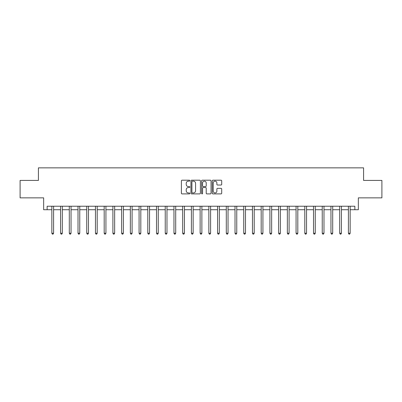 <?xml version="1.0" encoding="UTF-8"?>
<svg xmlns="http://www.w3.org/2000/svg" width="402" height="402" viewBox="0 0 402 402"><rect width="100%" height="100%" fill="white"/><g stroke="black" fill="none" stroke-linecap="round" stroke-linejoin="round"><path stroke-width="0.6" d="M189.834 180.674A0.477 0.477 0 0 0 189.357 180.196L182.081 180.196A0.683 0.683 0 0 0 181.392 180.88L181.392 193.206A0.683 0.683 0 0 0 182.081 193.895L189.357 193.895A0.477 0.477 0 0 0 189.834 193.412A0.477 0.477 0 0 0 189.357 192.935L188.412 192.935A2.191 2.191 0 0 1 186.221 190.744L186.221 189.714A2.191 2.191 0 0 1 188.412 187.523L189.357 187.523A0.477 0.477 0 0 0 189.834 187.046A0.477 0.477 0 0 0 189.357 186.563L188.412 186.563A2.191 2.191 0 0 1 186.221 184.372L186.221 183.347A2.191 2.191 0 0 1 188.412 181.156L189.357 181.156A0.477 0.477 0 0 0 189.834 180.674M221.015 185.026A0.683 0.683 0 0 0 221.703 184.337L221.703 180.88A0.683 0.683 0 0 0 221.015 180.196L212.934 180.196A0.683 0.683 0 0 0 212.251 180.88L212.251 193.206A0.683 0.683 0 0 0 212.934 193.895L221.015 193.895A0.683 0.683 0 0 0 221.703 193.206L221.703 189.03A0.683 0.683 0 0 0 221.015 188.347L217.557 188.347A0.683 0.683 0 0 0 216.874 189.03L216.874 191.101A1.834 1.834 0 0 1 215.04 192.935A1.834 1.834 0 0 1 213.211 191.101L213.211 182.985A1.834 1.834 0 0 1 215.04 181.156A1.834 1.834 0 0 1 216.874 182.985L216.874 184.337A0.683 0.683 0 0 0 217.557 185.026L221.015 185.026M47.14 209.723L47.14 206.231L354.86 206.231L354.86 209.723L358.348 209.723L358.348 197.859L381.9 197.859L381.9 180.418L363.584 180.418L363.584 167.855L38.416 167.855L38.416 180.418L20.1 180.418L20.1 197.859L43.652 197.859L43.652 209.723L51.848 209.723M200.402 180.88A0.683 0.683 0 0 0 199.714 180.196L191.633 180.196A0.683 0.683 0 0 0 190.95 180.88L190.95 193.206A0.683 0.683 0 0 0 191.633 193.895L199.714 193.895A0.683 0.683 0 0 0 200.402 193.206L200.402 180.88M202.286 180.196L210.367 180.196A0.683 0.683 0 0 1 211.05 180.88L211.05 193.206A0.683 0.683 0 0 1 210.367 193.895L206.909 193.895A0.683 0.683 0 0 1 206.221 193.206L206.221 188.206A0.683 0.683 0 0 0 205.538 187.523L203.241 187.523A0.683 0.683 0 0 0 202.558 188.206L202.558 193.412A0.477 0.477 0 0 1 202.08 193.895A0.477 0.477 0 0 1 201.598 193.412L201.598 180.88A0.683 0.683 0 0 1 202.286 180.196M53.592 209.723L60.571 209.723M62.315 209.723L69.295 209.723M71.038 209.723L78.018 209.723M79.762 209.723L86.737 209.723M88.48 209.723L95.46 209.723M97.204 209.723L104.183 209.723M105.927 209.723L112.907 209.723M114.65 209.723L121.625 209.723M123.374 209.723L130.348 209.723M132.092 209.723L139.072 209.723M140.816 209.723L147.795 209.723M149.539 209.723L156.519 209.723M158.262 209.723L165.237 209.723M166.981 209.723L173.96 209.723M175.704 209.723L182.684 209.723M184.428 209.723L191.407 209.723M193.151 209.723L200.126 209.723M201.874 209.723L208.849 209.723M210.593 209.723L217.572 209.723M219.316 209.723L226.296 209.723M228.04 209.723L235.019 209.723M236.763 209.723L243.738 209.723M245.481 209.723L252.461 209.723M254.205 209.723L261.184 209.723M262.928 209.723L269.908 209.723M271.651 209.723L278.626 209.723M280.375 209.723L287.35 209.723M289.093 209.723L296.073 209.723M297.817 209.723L304.796 209.723M306.54 209.723L313.52 209.723M315.263 209.723L322.238 209.723M323.982 209.723L330.962 209.723M332.705 209.723L339.685 209.723M341.429 209.723L348.408 209.723M350.152 209.723L354.86 209.723M192.387 181.156A0.477 0.477 0 0 0 191.91 181.634L191.91 192.457A0.477 0.477 0 0 0 192.387 192.935L193.382 192.935A2.191 2.191 0 0 0 195.573 190.744L195.573 183.347A2.191 2.191 0 0 0 193.382 181.156L192.387 181.156M206.221 183.021A1.834 1.834 0 0 0 204.392 181.186A1.834 1.834 0 0 0 202.558 183.021L202.558 185.88A0.683 0.683 0 0 0 203.241 186.563L205.538 186.563A0.683 0.683 0 0 0 206.221 185.88L206.221 183.021M53.677 206.231L53.642 206.321A0.698 0.698 90.2 0 0 53.592 206.583L53.592 233.235L51.848 233.235L51.848 206.583A0.698 0.698 90.2 0 0 51.798 206.321L51.763 206.231M53.592 233.235L53.069 234.145L52.371 234.145L51.848 233.235M62.4 206.231L62.365 206.321A0.698 0.698 0 0 0 62.315 206.583L62.315 233.235L60.571 233.235L60.571 206.583A0.698 0.698 0 0 0 60.521 206.321L60.486 206.231M62.315 233.235L61.792 234.145L61.094 234.145L60.571 233.235M71.124 206.231L71.089 206.321A0.698 0.698 0 0 0 71.038 206.583L71.038 233.235L69.295 233.235L69.295 206.583A0.698 0.698 0 0 0 69.245 206.321L69.209 206.231M71.038 233.235L70.516 234.145L69.817 234.145L69.295 233.235M79.847 206.231L79.812 206.321A0.698 0.698 0 0 0 79.762 206.583L79.762 233.235L78.018 233.235L78.018 206.583A0.698 0.698 0 0 0 77.968 206.321L77.928 206.231M79.762 233.235L79.239 234.145L78.541 234.145L78.018 233.235M88.571 206.231L88.535 206.321A0.698 0.698 0 0 0 88.48 206.583L88.48 233.235L86.737 233.235L86.737 206.583A0.698 0.698 0 0 0 86.686 206.321L86.651 206.231M88.48 233.235L87.958 234.145L87.259 234.145L86.737 233.235M97.289 206.231L97.254 206.321A0.698 0.698 0 0 0 97.204 206.583L97.204 233.235L95.46 233.235L95.46 206.583A0.698 0.698 0 0 0 95.41 206.321L95.374 206.231M97.204 233.235L96.681 234.145L95.983 234.145L95.46 233.235M106.012 206.231L105.977 206.321A0.698 0.698 0 0 0 105.927 206.583L105.927 233.235L104.183 233.235L104.183 206.583A0.698 0.698 0 0 0 104.133 206.321L104.098 206.231M105.927 233.235L105.404 234.145L104.706 234.145L104.183 233.235M114.736 206.231L114.701 206.321A0.698 0.698 0 0 0 114.65 206.583L114.65 233.235L112.907 233.235L112.907 206.583A0.698 0.698 0 0 0 112.856 206.321L112.821 206.231M114.65 233.235L114.128 234.145L113.429 234.145L112.907 233.235M123.459 206.231L123.424 206.321A0.698 0.698 0 0 0 123.374 206.583L123.374 233.235L121.625 233.235L121.625 206.583A0.698 0.698 0 0 0 121.575 206.321L121.54 206.231M123.374 233.235L122.846 234.145L122.153 234.145L121.625 233.235M132.178 206.231L132.142 206.321A0.698 0.698 0 0 0 132.092 206.583L132.092 233.235L130.348 233.235L130.348 206.583A0.698 0.698 0 0 0 130.298 206.321L130.263 206.231M132.092 233.235L131.57 234.145L130.871 234.145L130.348 233.235M140.901 206.231L140.866 206.321A0.698 0.698 0 0 0 140.816 206.583L140.816 233.235L139.072 233.235L139.072 206.583A0.698 0.698 0 0 0 139.022 206.321L138.986 206.231M140.816 233.235L140.293 234.145L139.594 234.145L139.072 233.235M149.624 206.231L149.589 206.321A0.698 0.698 0 0 0 149.539 206.583L149.539 233.235L147.795 233.235L147.795 206.583A0.698 0.698 0 0 0 147.745 206.321L147.71 206.231M149.539 233.235L149.016 234.145L148.318 234.145L147.795 233.235M158.348 206.231L158.313 206.321A0.698 0.698 0 0 0 158.262 206.583L158.262 233.235L156.519 233.235L156.519 206.583A0.698 0.698 0 0 0 156.468 206.321L156.428 206.231M158.262 233.235L157.74 234.145L157.041 234.145L156.519 233.235M167.071 206.231L167.036 206.321A0.698 0.698 0 0 0 166.981 206.583L166.981 233.235L165.237 233.235L165.237 206.583A0.698 0.698 0 0 0 165.187 206.321L165.152 206.231M166.981 233.235L166.458 234.145L165.76 234.145L165.237 233.235M175.79 206.231L175.754 206.321A0.698 0.698 0 0 0 175.704 206.583L175.704 233.235L173.96 233.235L173.96 206.583A0.698 0.698 0 0 0 173.91 206.321L173.875 206.231M175.704 233.235L175.182 234.145L174.483 234.145L173.96 233.235M184.513 206.231L184.478 206.321A0.698 0.698 0 0 0 184.428 206.583L184.428 233.235L182.684 233.235L182.684 206.583A0.698 0.698 0 0 0 182.634 206.321L182.598 206.231M184.428 233.235L183.905 234.145L183.206 234.145L182.684 233.235M193.236 206.231L193.201 206.321A0.698 0.698 0 0 0 193.151 206.583L193.151 233.235L191.407 233.235L191.407 206.583A0.698 0.698 0 0 0 191.357 206.321L191.322 206.231M193.151 233.235L192.628 234.145L191.93 234.145L191.407 233.235M201.96 206.231L201.925 206.321A0.698 0.698 0 0 0 201.874 206.583L201.874 233.235L200.126 233.235L200.126 206.583A0.698 0.698 0 0 0 200.075 206.321L200.04 206.231M201.874 233.235L201.347 234.145L200.653 234.145L200.126 233.235M210.678 206.231L210.643 206.321A0.698 0.698 0 0 0 210.593 206.583L210.593 233.235L208.849 233.235L208.849 206.583A0.698 0.698 0 0 0 208.799 206.321L208.764 206.231M210.593 233.235L210.07 234.145L209.372 234.145L208.849 233.235M219.402 206.231L219.366 206.321A0.698 0.698 0 0 0 219.316 206.583L219.316 233.235L217.572 233.235L217.572 206.583A0.698 0.698 0 0 0 217.522 206.321L217.487 206.231M219.316 233.235L218.794 234.145L218.095 234.145L217.572 233.235M228.125 206.231L228.09 206.321A0.698 0.698 0 0 0 228.04 206.583L228.04 233.235L226.296 233.235L226.296 206.583A0.698 0.698 0 0 0 226.246 206.321L226.21 206.231M228.04 233.235L227.517 234.145L226.818 234.145L226.296 233.235M236.848 206.231L236.813 206.321A0.698 0.698 0 0 0 236.763 206.583L236.763 233.235L235.019 233.235L235.019 206.583A0.698 0.698 0 0 0 234.964 206.321L234.929 206.231M236.763 233.235L236.24 234.145L235.542 234.145L235.019 233.235M245.572 206.231L245.532 206.321A0.698 0.698 0 0 0 245.481 206.583L245.481 233.235L243.738 233.235L243.738 206.583A0.698 0.698 0 0 0 243.687 206.321L243.652 206.231M245.481 233.235L244.959 234.145L244.26 234.145L243.738 233.235M254.29 206.231L254.255 206.321A0.698 0.698 0 0 0 254.205 206.583L254.205 233.235L252.461 233.235L252.461 206.583A0.698 0.698 0 0 0 252.411 206.321L252.376 206.231M254.205 233.235L253.682 234.145L252.984 234.145L252.461 233.235M263.014 206.231L262.978 206.321A0.698 0.698 0 0 0 262.928 206.583L262.928 233.235L261.184 233.235L261.184 206.583A0.698 0.698 0 0 0 261.134 206.321L261.099 206.231M262.928 233.235L262.406 234.145L261.707 234.145L261.184 233.235M271.737 206.231L271.702 206.321A0.698 0.698 0 0 0 271.651 206.583L271.651 233.235L269.908 233.235L269.908 206.583A0.698 0.698 0 0 0 269.858 206.321L269.822 206.231M271.651 233.235L271.129 234.145L270.43 234.145L269.908 233.235M280.46 206.231L280.425 206.321A0.698 0.698 0 0 0 280.375 206.583L280.375 233.235L278.626 233.235L278.626 206.583A0.698 0.698 0 0 0 278.576 206.321L278.541 206.231M280.375 233.235L279.847 234.145L279.154 234.145L278.626 233.235M289.179 206.231L289.144 206.321A0.698 0.698 0 0 0 289.093 206.583L289.093 233.235L287.35 233.235L287.35 206.583A0.698 0.698 0 0 0 287.299 206.321L287.264 206.231M289.093 233.235L288.571 234.145L287.872 234.145L287.35 233.235M297.902 206.231L297.867 206.321A0.698 0.698 0 0 0 297.817 206.583L297.817 233.235L296.073 233.235L296.073 206.583A0.698 0.698 0 0 0 296.023 206.321L295.988 206.231M297.817 233.235L297.294 234.145L296.596 234.145L296.073 233.235M306.625 206.231L306.59 206.321A0.698 0.698 0 0 0 306.54 206.583L306.54 233.235L304.796 233.235L304.796 206.583A0.698 0.698 0 0 0 304.746 206.321L304.711 206.231M306.54 233.235L306.017 234.145L305.319 234.145L304.796 233.235M315.349 206.231L315.314 206.321A0.698 0.698 0 0 0 315.263 206.583L315.263 233.235L313.52 233.235L313.52 206.583A0.698 0.698 0 0 0 313.465 206.321L313.429 206.231M315.263 233.235L314.741 234.145L314.042 234.145L313.52 233.235M324.072 206.231L324.032 206.321A0.698 0.698 0 0 0 323.982 206.583L323.982 233.235L322.238 233.235L322.238 206.583A0.698 0.698 0 0 0 322.188 206.321L322.153 206.231M323.982 233.235L323.459 234.145L322.761 234.145L322.238 233.235M332.791 206.231L332.755 206.321A0.698 0.698 0 0 0 332.705 206.583L332.705 233.235L330.962 233.235L330.962 206.583A0.698 0.698 0 0 0 330.911 206.321L330.876 206.231M332.705 233.235L332.183 234.145L331.484 234.145L330.962 233.235M341.514 206.231L341.479 206.321A0.698 0.698 0 0 0 341.429 206.583L341.429 233.235L339.685 233.235L339.685 206.583A0.698 0.698 0 0 0 339.635 206.321L339.6 206.231M341.429 233.235L340.906 234.145L340.208 234.145L339.685 233.235M350.237 206.231L350.202 206.321A0.698 0.698 0 0 0 350.152 206.583L350.152 233.235L348.408 233.235L348.408 206.583A0.698 0.698 0 0 0 348.358 206.321L348.323 206.231M350.152 233.235L349.629 234.145L348.931 234.145L348.408 233.235"/></g></svg>
